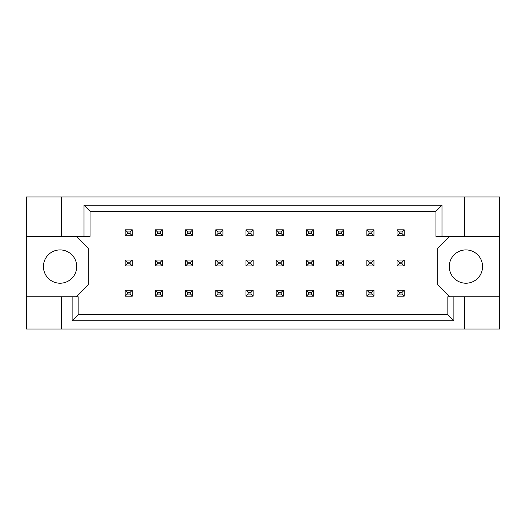<?xml version="1.0" encoding="UTF-8"?>
<svg xmlns="http://www.w3.org/2000/svg" width="526" height="526" viewBox="0 0 526 526"><rect width="100%" height="100%" fill="white"/><g stroke="black" fill="none" stroke-linecap="round" stroke-linejoin="round"><path stroke-width="0.79" d="M76.73 266.57A16.654 16.654 0 0 1 60.082 283.218A16.654 16.654 0 0 1 43.428 266.57A16.654 16.654 0 0 1 60.082 249.916A16.654 16.654 0 0 1 76.73 266.57M482.572 266.57A16.654 16.654 0 0 1 465.918 283.218A16.654 16.654 0 0 1 449.27 266.57A16.654 16.654 0 0 1 465.918 249.916A16.654 16.654 0 0 1 482.572 266.57M26.3 236.358L61.509 236.358L61.509 196.987L26.3 196.987L26.3 296.782L78.157 296.782L78.157 314.739L447.843 314.739L447.843 296.782L453.885 296.782L453.885 320.781L72.115 320.781L72.115 296.782M76.375 296.782L88.269 284.888L88.269 248.252L76.375 236.358M449.625 236.358L437.731 248.252L437.731 284.888L449.625 296.782M26.3 296.782L26.3 329.013L499.7 329.013L499.7 196.987L464.491 196.987L464.491 236.358L435.949 236.358L435.949 211.261L90.051 211.261L90.051 236.358L84.009 236.358L84.009 205.219L441.991 205.219L441.991 236.358M464.491 329.013L464.491 296.782L499.7 296.782M61.509 196.987L464.491 196.987M61.509 236.358L84.009 236.358M61.509 329.013L61.509 296.782M464.491 296.782L453.885 296.782M499.7 236.358L464.491 236.358M453.885 320.781L447.843 314.739M72.115 320.781L78.157 314.739M84.009 205.219L90.051 211.261M441.991 205.219L435.949 211.261M127.285 231.953L127.285 233.623L130.139 233.623L130.139 231.953L127.285 231.953L125.142 229.816L132.282 229.816L130.139 231.953M132.282 229.816L132.282 235.76L130.139 233.623M127.285 233.623L125.142 235.76L125.142 229.816M132.282 235.76L125.142 235.76M127.285 262.165L127.285 263.835L130.139 263.835L130.139 262.165L127.285 262.165L125.142 260.028L132.282 260.028L130.139 262.165M132.282 260.028L132.282 265.972L130.139 263.835M127.285 263.835L125.142 265.972L125.142 260.028M132.282 265.972L125.142 265.972M127.285 292.377L127.285 294.047L130.139 294.047L130.139 292.377L127.285 292.377L125.142 290.24L132.282 290.24L130.139 292.377M132.282 290.24L132.282 296.184L130.139 294.047M127.285 294.047L125.142 296.184L125.142 290.24M132.282 296.184L125.142 296.184M157.498 231.953L157.498 233.623L160.351 233.623L160.351 231.953L157.498 231.953L155.354 229.816L162.495 229.816L160.351 231.953M162.495 229.816L162.495 235.76L160.351 233.623M157.498 233.623L155.354 235.76L155.354 229.816M162.495 235.76L155.354 235.76M157.498 262.165L157.498 263.835L160.351 263.835L160.351 262.165L157.498 262.165L155.354 260.028L162.495 260.028L160.351 262.165M162.495 260.028L162.495 265.972L160.351 263.835M157.498 263.835L155.354 265.972L155.354 260.028M162.495 265.972L155.354 265.972M157.498 292.377L157.498 294.047L160.351 294.047L160.351 292.377L157.498 292.377L155.354 290.24L162.495 290.24L160.351 292.377M162.495 290.24L162.495 296.184L160.351 294.047M157.498 294.047L155.354 296.184L155.354 290.24M162.495 296.184L155.354 296.184M187.71 231.953L187.71 233.623L190.563 233.623L190.563 231.953L187.71 231.953L185.566 229.816L192.707 229.816L190.563 231.953M192.707 229.816L192.707 235.76L190.563 233.623M187.71 233.623L185.566 235.76L185.566 229.816M192.707 235.76L185.566 235.76M248.134 231.953L248.134 233.623L250.987 233.623L250.987 231.953L248.134 231.953L245.99 229.816L253.124 229.816L250.987 231.953M253.124 229.816L253.124 235.76L250.987 233.623M248.134 233.623L245.99 235.76L245.99 229.816M253.124 235.76L245.99 235.76M308.558 231.953L308.558 233.623L311.412 233.623L311.412 231.953L308.558 231.953L306.415 229.816L313.549 229.816L311.412 231.953M313.549 229.816L313.549 235.76L311.412 233.623M308.558 233.623L306.415 235.76L306.415 229.816M313.549 235.76L306.415 235.76M368.982 231.953L368.982 233.623L371.836 233.623L371.836 231.953L368.982 231.953L366.839 229.816L373.973 229.816L371.836 231.953M373.973 229.816L373.973 235.76L371.836 233.623M368.982 233.623L366.839 235.76L366.839 229.816M373.973 235.76L366.839 235.76M187.71 262.165L187.71 263.835L190.563 263.835L190.563 262.165L187.71 262.165L185.566 260.028L192.707 260.028L190.563 262.165M192.707 260.028L192.707 265.972L190.563 263.835M187.71 263.835L185.566 265.972L185.566 260.028M192.707 265.972L185.566 265.972M248.134 262.165L248.134 263.835L250.987 263.835L250.987 262.165L248.134 262.165L245.99 260.028L253.124 260.028L250.987 262.165M253.124 260.028L253.124 265.972L250.987 263.835M248.134 263.835L245.99 265.972L245.99 260.028M253.124 265.972L245.99 265.972M308.558 262.165L308.558 263.835L311.412 263.835L311.412 262.165L308.558 262.165L306.415 260.028L313.549 260.028L311.412 262.165M313.549 260.028L313.549 265.972L311.412 263.835M308.558 263.835L306.415 265.972L306.415 260.028M313.549 265.972L306.415 265.972M368.982 262.165L368.982 263.835L371.836 263.835L371.836 262.165L368.982 262.165L366.839 260.028L373.973 260.028L371.836 262.165M373.973 260.028L373.973 265.972L371.836 263.835M368.982 263.835L366.839 265.972L366.839 260.028M373.973 265.972L366.839 265.972M187.71 292.377L187.71 294.047L190.563 294.047L190.563 292.377L187.71 292.377L185.566 290.24L192.707 290.24L190.563 292.377M192.707 290.24L192.707 296.184L190.563 294.047M187.71 294.047L185.566 296.184L185.566 290.24M192.707 296.184L185.566 296.184M248.134 292.377L248.134 294.047L250.987 294.047L250.987 292.377L248.134 292.377L245.99 290.24L253.124 290.24L250.987 292.377M253.124 290.24L253.124 296.184L250.987 294.047M248.134 294.047L245.99 296.184L245.99 290.24M253.124 296.184L245.99 296.184M308.558 292.377L308.558 294.047L311.412 294.047L311.412 292.377L308.558 292.377L306.415 290.24L313.549 290.24L311.412 292.377M313.549 290.24L313.549 296.184L311.412 294.047M308.558 294.047L306.415 296.184L306.415 290.24M313.549 296.184L306.415 296.184M368.982 292.377L368.982 294.047L371.836 294.047L371.836 292.377L368.982 292.377L366.839 290.24L373.973 290.24L371.836 292.377M373.973 290.24L373.973 296.184L371.836 294.047M368.982 294.047L366.839 296.184L366.839 290.24M373.973 296.184L366.839 296.184M217.922 231.953L217.922 233.623L220.775 233.623L220.775 231.953L217.922 231.953L215.778 229.816L222.919 229.816L220.775 231.953M222.919 229.816L222.919 235.76L220.775 233.623M217.922 233.623L215.778 235.76L215.778 229.816M222.919 235.76L215.778 235.76M278.346 231.953L278.346 233.623L281.2 233.623L281.2 231.953L278.346 231.953L276.203 229.816L283.336 229.816L281.2 231.953M283.336 229.816L283.336 235.76L281.2 233.623M278.346 233.623L276.203 235.76L276.203 229.816M283.336 235.76L276.203 235.76M338.77 231.953L338.77 233.623L341.624 233.623L341.624 231.953L338.77 231.953L336.627 229.816L343.761 229.816L341.624 231.953M343.761 229.816L343.761 235.76L341.624 233.623M338.77 233.623L336.627 235.76L336.627 229.816M343.761 235.76L336.627 235.76M399.195 231.953L399.195 233.623L402.048 233.623L402.048 231.953L399.195 231.953L397.051 229.816L404.185 229.816L402.048 231.953M404.185 229.816L404.185 235.76L402.048 233.623M399.195 233.623L397.051 235.76L397.051 229.816M404.185 235.76L397.051 235.76M217.922 262.165L217.922 263.835L220.775 263.835L220.775 262.165L217.922 262.165L215.778 260.028L222.919 260.028L220.775 262.165M222.919 260.028L222.919 265.972L220.775 263.835M217.922 263.835L215.778 265.972L215.778 260.028M222.919 265.972L215.778 265.972M278.346 262.165L278.346 263.835L281.2 263.835L281.2 262.165L278.346 262.165L276.203 260.028L283.336 260.028L281.2 262.165M283.336 260.028L283.336 265.972L281.2 263.835M278.346 263.835L276.203 265.972L276.203 260.028M283.336 265.972L276.203 265.972M338.77 262.165L338.77 263.835L341.624 263.835L341.624 262.165L338.77 262.165L336.627 260.028L343.761 260.028L341.624 262.165M343.761 260.028L343.761 265.972L341.624 263.835M338.77 263.835L336.627 265.972L336.627 260.028M343.761 265.972L336.627 265.972M399.195 262.165L399.195 263.835L402.048 263.835L402.048 262.165L399.195 262.165L397.051 260.028L404.185 260.028L402.048 262.165M404.185 260.028L404.185 265.972L402.048 263.835M399.195 263.835L397.051 265.972L397.051 260.028M404.185 265.972L397.051 265.972M217.922 292.377L217.922 294.047L220.775 294.047L220.775 292.377L217.922 292.377L215.778 290.24L222.919 290.24L220.775 292.377M222.919 290.24L222.919 296.184L220.775 294.047M217.922 294.047L215.778 296.184L215.778 290.24M222.919 296.184L215.778 296.184M278.346 292.377L278.346 294.047L281.2 294.047L281.2 292.377L278.346 292.377L276.203 290.24L283.336 290.24L281.2 292.377M283.336 290.24L283.336 296.184L281.2 294.047M278.346 294.047L276.203 296.184L276.203 290.24M283.336 296.184L276.203 296.184M338.77 292.377L338.77 294.047L341.624 294.047L341.624 292.377L338.77 292.377L336.627 290.24L343.761 290.24L341.624 292.377M343.761 290.24L343.761 296.184L341.624 294.047M338.77 294.047L336.627 296.184L336.627 290.24M343.761 296.184L336.627 296.184M399.195 292.377L399.195 294.047L402.048 294.047L402.048 292.377L399.195 292.377L397.051 290.24L404.185 290.24L402.048 292.377M404.185 290.24L404.185 296.184L402.048 294.047M399.195 294.047L397.051 296.184L397.051 290.24M404.185 296.184L397.051 296.184"/></g></svg>
